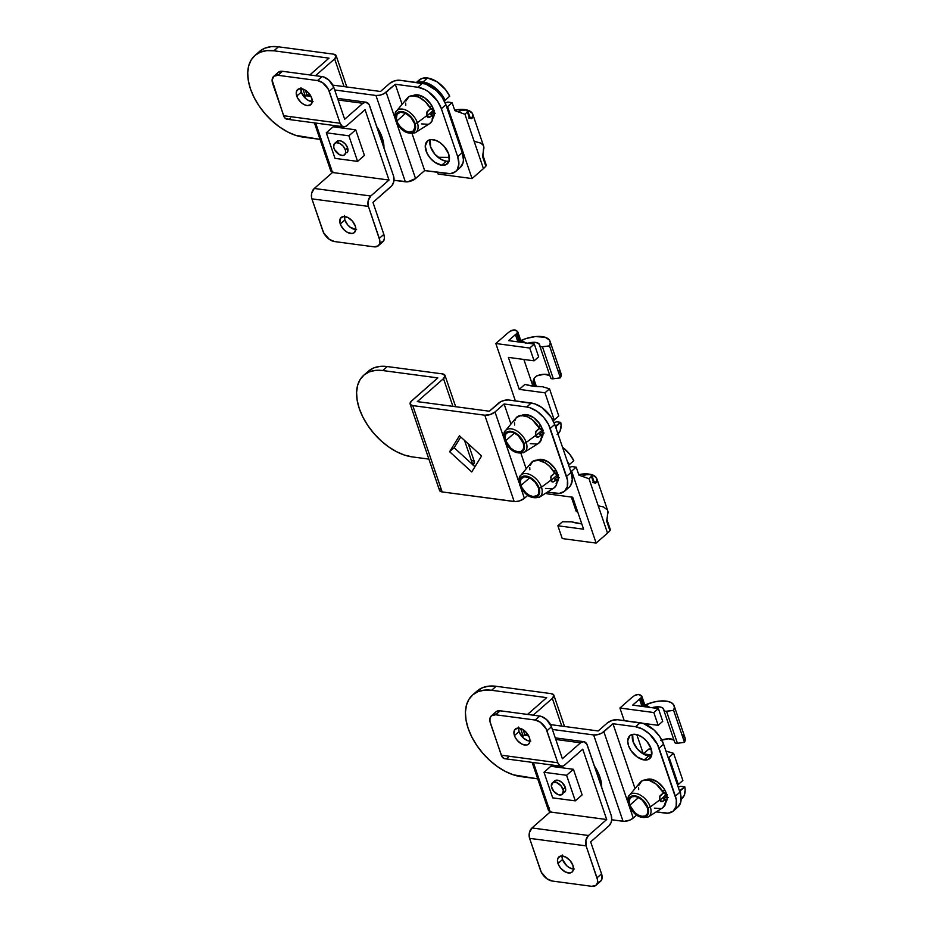 <?xml version="1.0" encoding="UTF-8"?>
<svg xmlns="http://www.w3.org/2000/svg" width="933" height="933" viewBox="0 0 933 933"><rect width="100%" height="100%" fill="white"/><g stroke="black" fill="none" stroke-linecap="round" stroke-linejoin="round"><path stroke-width="1.4" d="M556.103 483.644L558.016 480.53L558.144 476.145L554.983 468.669L548.861 462.371L541.851 459.386A15.15 9.108 48.8 0 1 555.275 469.112A15.15 9.108 48.8 0 1 556.896 482.827M540.86 438.883L543.076 433.693L542.271 428.912L539.74 423.909L533.629 417.611L526.609 414.614A15.15 9.108 48.8 0 1 540.032 424.352A15.15 9.108 48.8 0 1 541.653 438.055M568.978 487.364L570.728 485.323L572.291 479.585L571.078 472.413L566.529 476.401L550.202 428.445L554.75 424.457L571.078 472.413L554.75 424.457L550.96 416.934L541.793 407.499L534.702 403.814L508.672 399.989L531.274 403.009L526.713 406.998L530.154 407.814L537.233 411.488L543.717 417.401L548.604 424.655L567.474 480.11L567.299 486.688L564.418 491.353L559.287 493.405L547.344 492.158L556.103 493.335A22.73 13.657 48.8 0 0 564.558 491.236L569.118 487.248A22.73 13.657 -131.2 0 0 571.078 472.413L566.529 476.401A22.73 13.657 48.8 0 1 564.558 491.236M526.189 468.844L520.941 453.403L526.189 468.844M510.957 424.072L504.112 403.989L526.713 406.998L504.112 403.989L510.957 424.072M537.046 460.179A15.15 9.108 48.8 0 1 541.851 459.386L536.312 460.704M521.804 415.418A15.15 9.108 48.8 0 1 526.609 414.614L521.069 415.931M410.135 404.047A7.581 3.429 161.2 0 1 411.663 400.852L437.845 377.9L382.752 370.541L387.3 366.552L442.394 373.9L387.3 366.552A51.14 30.731 -131.2 0 0 368.278 371.264L363.73 375.264A51.14 30.731 48.8 0 0 359.298 408.619A51.14 30.731 48.8 0 0 412.141 456.878L428.888 459.106L412.141 456.878L404.421 455.059L396.42 451.642L388.478 446.779L380.862 440.633L373.9 433.46L367.835 425.53L362.902 417.144L359.298 408.619L357.164 400.304L356.581 392.49L357.572 385.504L360.08 379.591L364.033 374.996L369.27 371.882L375.591 370.378L382.752 370.541L437.845 377.9L410.882 401.645L410.38 404.502L412.759 405.598A7.581 3.429 161.2 0 1 410.135 404.047L439.525 490.373A7.581 3.429 -18.8 0 0 442.149 491.924L412.759 405.598L484.798 415.208A7.581 3.429 161.2 0 0 495.003 411.966L504.112 403.989L495.003 411.966L503.878 438.044L495.003 411.966L490.128 414.579L484.798 415.208L514.188 501.534A7.581 3.429 -18.8 0 0 524.393 498.304L527.705 495.4L524.393 498.304L520.626 487.248L524.393 498.304L519.518 500.904L515.378 501.604L442.149 491.924L412.759 405.598L484.798 415.208L514.188 501.534L442.149 491.924L439.77 490.84L440.271 487.971M519.121 482.804L505.394 442.475L519.121 482.804M471.748 471.935L481.58 455.98L459.433 435.769L449.613 451.724L471.748 471.935L449.613 451.724L459.433 435.769L481.58 455.98L471.748 471.935M363.73 375.264A51.14 30.731 48.8 0 1 382.752 370.541L387.3 366.552L380.139 366.389L373.83 367.894L368.593 371.007M417.308 401.61L443.49 378.646L452.925 406.356L443.49 378.646L417.308 401.61L489.359 411.22L417.308 401.61M464.517 440.399L472.809 464.751L464.517 440.399M474.967 466.722L454.161 447.723L460.774 436.994L454.161 447.723L449.613 451.724L454.161 447.723L474.967 466.722M498.467 403.231L489.359 411.22L500.636 401.761L504.765 400.245L508.672 399.989A7.581 3.429 161.2 0 0 498.467 403.231M471.783 460.237L474.162 461.322M474.442 461.94L472.879 464.984M445.018 375.451A7.581 3.429 161.2 0 0 442.394 373.9L445.053 375.602L443.49 378.646A7.581 3.429 161.2 0 0 445.018 375.451L455.666 406.718M550.202 428.445L554.75 424.457A22.73 13.657 -131.2 0 0 531.274 403.009L526.713 406.998A22.73 13.657 48.8 0 1 550.202 428.445M472.973 464.902A7.581 3.429 -18.8 0 0 474.407 461.788L468.308 443.863M433.005 139.635A15.15 9.108 48.8 0 1 446.86 150.073A15.15 9.108 48.8 0 1 447.35 163.823A15.15 9.108 48.8 0 1 441.706 165.223L446.266 161.222A15.15 9.108 -131.2 0 0 449.053 161.176L446.266 161.222L441.612 159.671L434.93 154.295L430.603 146.924L430.206 139.693A15.15 9.108 -131.2 0 0 433.81 152.895A15.15 9.108 -131.2 0 0 446.266 161.222L441.706 165.223L445.706 164.826L449.17 160.791L448.656 153.933L444.33 146.574L440.014 142.632L435.291 140.183L430.883 139.588L427.454 140.953L425.25 146.143L427.116 153.444L430.381 158.283L434.696 162.225L441.706 165.223A15.15 9.108 48.8 0 1 427.85 154.785A15.15 9.108 48.8 0 1 427.361 141.035A15.15 9.108 48.8 0 1 433.005 139.635M432.014 119.132L434.23 113.954L433.413 109.173L430.894 104.169L424.772 97.872L417.762 94.874A15.15 9.108 48.8 0 1 431.186 104.613A15.15 9.108 48.8 0 1 432.807 118.316M460.132 167.625L463.001 162.948L463.444 159.846L462.232 152.674L457.683 156.662L441.356 108.706L445.904 104.718L462.232 152.674L445.904 104.718L442.114 97.195L436.317 90.489L425.856 84.075L399.814 80.25L422.416 83.27L417.867 87.259L424.853 89.58L428.387 91.749L437.565 101.196L441.356 108.706L457.683 156.662L458.884 163.835L457.333 169.573L455.572 171.614L450.441 173.666L424.655 170.576L412.083 133.664L424.655 170.576L415.547 178.565L396.548 122.736L415.547 178.565L407.849 181.783L393.994 180.291L405.342 181.795A7.581 3.429 -18.8 0 0 415.547 178.565L424.655 170.576L447.257 173.585A22.73 13.657 48.8 0 0 455.712 171.497L460.261 167.508A22.73 13.657 -131.2 0 0 462.232 152.674L457.683 156.662A22.73 13.657 48.8 0 1 455.712 171.497M402.1 104.333L395.265 84.25L417.867 87.259L395.265 84.25L402.1 104.333M412.957 95.679A15.15 9.108 48.8 0 1 417.762 94.874L412.223 96.192M395.032 118.304L386.157 92.227L395.265 84.25L383.988 93.697L379.859 95.213L375.952 95.469L405.342 181.795L375.952 95.469L334.69 89.965L375.952 95.469A7.581 3.429 161.2 0 0 386.157 92.227L395.032 118.304M307.097 95.224L305.394 90.221L307.097 95.224M328.999 58.149L309.838 74.943L328.999 58.149L273.905 50.802L328.999 58.149M254.884 55.514A51.14 30.731 48.8 0 1 273.905 50.802L278.454 46.813L333.548 54.161L278.454 46.813A51.14 30.731 -131.2 0 0 259.432 51.525L254.884 55.514A51.14 30.731 48.8 0 0 250.452 88.88A51.14 30.731 48.8 0 0 303.295 137.139L320.031 139.367L295.563 135.308L287.574 131.903L279.62 127.04L272.016 120.893L265.042 113.721L258.977 105.791L254.056 97.405L250.452 88.88L248.318 80.565L247.735 72.751L248.714 65.765L251.234 59.852L255.187 55.257L260.424 52.143L266.745 50.639L273.905 50.802L278.454 46.813L271.293 46.65L264.972 48.154L259.736 51.257M315.494 75.701L334.644 58.907L344.079 86.617L334.644 58.907L315.494 75.701M380.512 91.481L332.836 85.113L380.512 91.481L389.609 83.492L380.512 91.481M333.303 172.185L330.923 171.101L331.425 168.232M333.548 54.161L336.207 55.863L334.644 58.907A7.581 3.429 161.2 0 0 336.172 55.712A7.581 3.429 161.2 0 0 333.548 54.161M389.609 83.492L394.484 80.891L399.814 80.25A7.581 3.429 161.2 0 0 389.609 83.492M441.356 108.706L445.904 104.718A22.73 13.657 -131.2 0 0 422.416 83.27L417.867 87.259A22.73 13.657 48.8 0 1 441.356 108.706M314.421 122.876L330.679 170.634A7.581 3.429 -18.8 0 0 332.323 171.975M664.949 803.383L667.165 798.193L666.36 793.423L663.83 788.408L657.707 782.111L650.698 779.125A15.15 9.108 48.8 0 1 664.121 788.851A15.15 9.108 48.8 0 1 665.742 802.567M635.466 734.353A15.15 9.108 48.8 0 1 649.321 744.791A15.15 9.108 48.8 0 1 649.8 758.541A15.15 9.108 48.8 0 1 644.167 759.94L648.727 755.94A15.15 9.108 -131.2 0 0 651.514 755.893L648.727 755.94L644.062 754.389L637.391 749.012L633.064 741.642L632.667 734.411A15.15 9.108 -131.2 0 0 636.271 747.613A15.15 9.108 -131.2 0 0 648.727 755.94L644.167 759.94L648.167 759.544L651.631 755.508L651.117 748.651L646.791 741.292L642.475 737.35L637.752 734.901L633.344 734.306L629.915 735.67L627.711 740.86L628.515 745.642L631.035 750.645L637.157 756.943L644.167 759.94A15.15 9.108 48.8 0 1 630.311 749.502A15.15 9.108 48.8 0 1 629.822 735.752A15.15 9.108 48.8 0 1 635.466 734.353M677.825 807.103L680.705 802.438L680.88 795.849L679.924 792.152L675.375 796.152L659.048 748.184L663.596 744.196L679.924 792.152L663.596 744.196L659.806 736.685L654.021 729.968L643.548 723.553L617.518 719.728L640.12 722.748L635.56 726.737L642.545 729.07L649.461 733.956L657.45 744.406L676.32 799.849L676.145 806.427L673.276 811.092L668.133 813.144L656.191 811.897L664.949 813.075A22.73 13.657 48.8 0 0 673.404 810.975L677.964 806.987A22.73 13.657 -131.2 0 0 679.924 792.152L675.375 796.152A22.73 13.657 48.8 0 1 673.404 810.975M635.035 788.583L612.958 723.728L635.56 726.737L612.958 723.728L635.035 788.583M645.893 779.918A15.15 9.108 48.8 0 1 650.698 779.125L645.158 780.443M636.551 815.15L633.239 818.043L629.483 806.987L633.239 818.043L629.763 820.13L624.235 821.355L611.698 819.769L611.255 815.524A7.581 4.992 -82.4 0 1 608.876 825.915L611.045 822.614L611.698 819.757L623.046 821.285A7.581 3.429 -18.8 0 0 633.239 818.043L636.551 815.15M627.967 802.543L603.861 731.717L612.958 723.728L601.68 733.186L597.563 734.691L593.656 734.947L623.046 821.285L593.656 734.947L552.383 729.443L593.656 734.947A7.581 3.429 161.2 0 0 603.861 731.717L627.967 802.543M524.801 734.703L523.086 729.699L524.801 734.703M546.691 697.639L527.542 714.433L546.691 697.639L491.598 690.292L546.691 697.639M472.576 695.003A51.14 30.731 48.8 0 1 491.598 690.292L496.146 686.291L551.24 693.639L496.146 686.291A51.14 30.731 -131.2 0 0 477.125 691.003L472.576 695.003A51.14 30.731 48.8 0 0 468.156 728.37A51.14 30.731 48.8 0 0 520.987 776.618L537.735 778.845L513.267 774.798L505.278 771.381L497.324 766.518L489.708 760.372L482.746 753.199L476.681 745.269L471.748 736.883L468.156 728.37L466.022 720.043L465.427 712.229L466.418 705.243L468.937 699.33L472.879 694.735L478.116 691.621L484.437 690.128L491.598 690.292L496.146 686.291L488.997 686.128L482.676 687.633L477.439 690.747M533.186 715.179L552.348 698.385L561.771 726.096L552.348 698.385L533.186 715.179M598.205 730.959L550.528 724.603L598.205 730.959L607.313 722.97L598.205 730.959M550.995 811.675L548.336 809.972L549.117 807.721M553.864 695.19A7.581 3.429 161.2 0 0 551.24 693.639L553.91 695.342L552.348 698.385A7.581 3.429 161.2 0 0 553.864 695.19L564.512 726.457M607.313 722.97L612.188 720.369L617.518 719.728A7.581 3.429 161.2 0 0 607.313 722.97M659.048 748.184L663.596 744.196A22.73 13.657 -131.2 0 0 640.12 722.748L635.56 726.737A22.73 13.657 48.8 0 1 659.048 748.184M532.113 762.366L548.371 810.124A7.581 3.429 -18.8 0 0 550.015 811.453M340.288 224.013A10.041 6.03 48.8 0 1 341.163 217.459A10.041 6.03 48.8 0 1 348.709 217.972A10.041 6.03 48.8 0 1 355.263 226.008L352.406 221.133L347.974 217.564L343.484 216.503L340.44 218.31L339.869 222.381L341 225.681L344.522 230.299L347.577 232.457L352.068 233.518L354.342 232.609L355.8 229.18L355.263 226.008A10.041 6.03 48.8 0 1 354.4 232.562A10.041 6.03 48.8 0 1 346.843 232.049A10.041 6.03 48.8 0 1 340.288 224.013L344.848 220.013L340.288 224.013M344.335 216.479A10.041 6.03 -131.2 0 0 344.848 220.013L344.499 215.476M296.752 96.111A10.041 6.03 48.8 0 1 297.615 89.568A10.041 6.03 48.8 0 1 305.173 90.081A10.041 6.03 48.8 0 1 311.727 98.117L308.858 93.242L304.438 89.673L299.948 88.612L296.904 90.419L296.216 92.95L297.464 97.79L300.986 102.397L304.041 104.554L307.12 105.592L310.794 104.718L312.263 101.277L311.727 98.117A10.041 6.03 48.8 0 1 310.852 104.659A10.041 6.03 48.8 0 1 303.307 104.146A10.041 6.03 48.8 0 1 296.752 96.111L301.301 92.122L296.752 96.111M300.788 88.588A10.041 6.03 -131.2 0 0 301.301 92.122L300.962 87.585M334.679 143.39A7.581 4.548 48.8 0 1 340.37 143.775A7.581 4.548 48.8 0 1 345.315 149.84A7.581 4.548 48.8 0 1 344.662 154.785A7.581 4.548 48.8 0 1 338.971 154.388A7.581 4.548 48.8 0 1 334.014 148.335A7.581 4.548 48.8 0 1 334.679 143.39L336.953 141.384A7.581 4.548 48.8 0 1 342.656 141.781A7.581 4.548 48.8 0 1 347.601 147.846L347.857 151.263L346.901 152.825M288.425 119.167L285.58 118.608L284.122 116.893L272.716 83.748A11.359 6.834 48.8 0 1 273.707 76.343A11.359 6.834 48.8 0 1 277.929 75.293L282.489 71.293L322.037 76.576A11.359 6.834 -131.2 0 1 333.781 87.294L328.987 80.18L323.751 76.984L322.037 76.576L317.488 80.565A11.359 6.834 48.8 0 1 329.232 91.294L333.781 87.294L344.662 119.272L362.879 103.306A7.581 4.992 -82.4 0 1 366.063 102.187A7.581 4.992 -82.4 0 1 369.608 105.697L393.551 176.045L369.095 104.531L365.771 102.163L362.879 103.306L338.108 99.994L362.879 103.306L344.662 119.272L333.781 87.294L329.232 91.294L340.113 123.261L342.084 126.142L344.93 126.713L346.843 125.663L365.06 109.697L389.003 180.034L332.498 172.5L315.657 123.051L332.498 172.5L389.003 180.034L370.786 196.012L314.281 188.466L332.498 172.5L314.281 188.466A7.581 4.992 97.6 0 0 311.902 198.857L368.407 206.391A7.581 4.992 -82.4 0 1 370.786 196.012L314.281 188.466L311.704 193.166L311.564 197.539L311.902 198.857L368.407 206.391L379.766 240.224L379.684 243.513L378.25 245.846L374.086 246.837L334.527 241.554L329.267 239.314L323.588 232.725L311.902 198.857L322.795 230.836A11.359 6.834 48.8 0 0 334.527 241.554L374.086 246.837A11.359 6.834 48.8 0 0 378.308 245.787A11.359 6.834 48.8 0 0 379.299 238.37L383.848 234.381L372.967 202.403L392.023 185.527L393.761 181.737L393.551 176.045A7.581 4.992 -82.4 0 1 391.184 186.437L372.967 202.403L383.848 234.381L379.299 238.37L368.407 206.391L368.208 200.7L370.786 196.012L389.003 180.034L365.06 109.697L346.843 125.663A7.581 4.992 -82.4 0 1 343.659 126.783A7.581 4.992 -82.4 0 1 340.113 123.261L283.609 115.727L272.121 80.168L273.777 76.284L277.929 75.293L282.489 71.293L322.037 76.576L317.488 80.565L277.929 75.293L317.488 80.565L322.748 82.815L328.428 89.393L340.113 123.261L283.609 115.727A7.581 4.992 97.6 0 0 287.154 119.249L343.659 126.783M364.43 155.391L355.718 129.815L333.116 126.806L355.718 129.815L348.895 135.81L326.293 132.789L334.994 158.365L357.596 161.386L348.895 135.81L326.293 132.789L333.116 126.806L326.293 132.789L334.994 158.365L357.596 161.386L364.43 155.391L357.596 161.386L348.895 135.81L355.718 129.815L364.43 155.391M380.232 242.872L383.673 240.831L384.454 237.962L383.848 234.381A11.359 6.834 -131.2 0 1 382.868 241.787L378.308 245.787M356.616 229.518L350.575 227.512L347.706 224.9L344.848 220.013A10.041 6.03 -131.2 0 0 355.776 229.541M309.266 94.618L306.374 95.761L310.992 96.379L306.374 95.761L304.52 97.394L306.374 95.761A7.581 4.992 97.6 0 1 309.546 94.653L309.989 94.711M273.707 76.343L278.256 72.342A11.359 6.834 -131.2 0 1 282.489 71.293L278.326 72.284M277.451 73.31L276.891 74.617M313.08 101.627L308.59 100.566L305.534 98.408L301.301 92.122A10.041 6.03 -131.2 0 0 312.24 101.65M289.405 118.783L290.338 118.129M337 141.35L339.764 140.696L342.096 141.466L345.432 144.16L347.601 147.846A7.581 4.548 48.8 0 1 346.936 152.779M557.992 863.491A10.041 6.03 48.8 0 1 558.855 856.949A10.041 6.03 48.8 0 1 566.413 857.462A10.041 6.03 48.8 0 1 572.967 865.486L570.098 860.611L565.678 857.042L561.188 855.981L558.144 857.789L557.456 860.331L558.692 865.159L560.85 868.366L565.281 871.935L569.76 872.996L572.034 872.087L573.305 870.034L572.967 865.486A10.041 6.03 48.8 0 1 572.092 872.04A10.041 6.03 48.8 0 1 564.547 871.527A10.041 6.03 48.8 0 1 557.992 863.491L562.541 859.503L557.992 863.491M562.028 855.969A10.041 6.03 -131.2 0 0 562.541 859.503L562.202 854.966M514.445 735.601A10.041 6.03 48.8 0 1 515.319 729.046A10.041 6.03 48.8 0 1 522.865 729.559A10.041 6.03 48.8 0 1 529.419 737.595L526.562 732.72L522.142 729.151L517.652 728.09L514.608 729.898L514.025 733.968L515.156 737.268L517.314 740.475L521.734 744.044L526.224 745.105L528.498 744.196L529.769 742.132L529.419 737.595A10.041 6.03 48.8 0 1 528.556 744.137A10.041 6.03 48.8 0 1 520.999 743.624A10.041 6.03 48.8 0 1 514.445 735.601L519.005 731.6L514.445 735.601M518.491 728.067A10.041 6.03 -131.2 0 0 519.005 731.6L518.666 727.064M554.692 780.828L558.61 780.443L562.098 782.577L565.293 787.324L563.019 789.318A7.581 4.548 48.8 0 1 562.366 794.263A7.581 4.548 48.8 0 1 556.663 793.878A7.581 4.548 48.8 0 1 551.718 787.814A7.581 4.548 48.8 0 1 552.371 782.869L554.657 780.874A7.581 4.548 48.8 0 1 560.348 781.259A7.581 4.548 48.8 0 1 565.293 787.324L565.701 789.715L564.593 792.304M506.129 758.646L504.182 758.564L501.814 756.383L490.42 723.238A11.359 6.834 48.8 0 1 491.399 715.821A11.359 6.834 48.8 0 1 495.633 714.771L500.181 710.783L539.74 716.054A11.359 6.834 -131.2 0 1 551.473 726.784L546.691 719.67L541.455 716.462L539.74 716.054L535.18 720.043A11.359 6.834 48.8 0 1 546.925 730.772L551.473 726.784L562.366 758.751L580.571 742.785A7.581 4.992 -82.4 0 1 583.755 741.665A7.581 4.992 -82.4 0 1 587.312 745.187L611.255 815.524L586.799 744.009L583.475 741.642L580.571 742.785L555.8 739.472L580.571 742.785L562.366 758.751L551.473 726.784L546.925 730.772L557.806 762.751L559.788 765.62L562.634 766.191L564.535 765.153L582.752 749.176L606.695 819.524L550.19 811.978L533.361 762.529L550.19 811.978L606.695 819.524L588.49 835.49L531.985 827.956L550.19 811.978L531.985 827.956A7.581 4.992 97.6 0 0 529.606 838.335L586.111 845.881A7.581 4.992 -82.4 0 1 588.49 835.49L531.985 827.956L529.396 832.644L529.268 837.018L529.606 838.335L586.111 845.881L597.47 879.702L597.377 882.991L595.942 885.324L591.779 886.315L552.231 881.032L546.971 878.793L541.292 872.203L529.606 838.335L540.487 870.314A11.359 6.834 48.8 0 0 552.231 881.032L591.779 886.315A11.359 6.834 48.8 0 0 596.012 885.265A11.359 6.834 48.8 0 0 596.992 877.848L601.552 873.859L590.659 841.881L608.876 825.915L590.659 841.881L601.552 873.859L596.992 877.848L586.111 845.881L585.901 840.19L588.49 835.49L606.695 819.524L582.752 749.176L564.535 765.153A7.581 4.992 -82.4 0 1 561.363 766.261A7.581 4.992 -82.4 0 1 557.806 762.751L501.301 755.205L489.942 721.384L490.035 718.095L491.469 715.763L495.633 714.771L500.181 710.783L539.74 716.054L535.18 720.043L495.633 714.771L535.18 720.043L540.44 722.294L546.12 728.883L557.806 762.751L501.301 755.205A7.581 4.992 97.6 0 0 504.858 758.727L561.363 766.261M582.134 794.881L573.422 769.293L550.82 766.285L573.422 769.293L566.588 775.288L543.986 772.267L552.698 797.855L575.299 800.864L566.588 775.288L543.986 772.267L550.82 766.285L543.986 772.267L552.698 797.855L575.299 800.864L582.134 794.881L575.299 800.864L566.588 775.288L573.422 769.293L582.134 794.881M597.925 882.361L600.49 881.335L601.937 879.003L601.552 873.859A11.359 6.834 -131.2 0 1 600.56 881.277L596.012 885.265M574.32 869.008L569.83 867.947L566.774 865.789L562.541 859.503A10.041 6.03 -131.2 0 0 573.48 869.02M526.97 734.108L524.066 735.251L528.684 735.857L524.066 735.251L522.212 736.872L524.066 735.251A7.581 4.992 97.6 0 1 527.25 734.131L527.693 734.189M491.399 715.821L495.959 711.832A11.359 6.834 -131.2 0 1 500.181 710.783L496.018 711.774M495.143 712.789L494.583 714.107M530.784 741.105L527.856 740.72L523.238 737.886L519.005 731.6A10.041 6.03 -131.2 0 0 529.932 741.129M507.109 758.261L508.03 757.608M552.418 782.834L556.336 782.437L560.85 785.644L563.334 790.554L562.319 794.298L558.4 794.694L553.875 791.487L551.403 786.577L552.418 782.834A7.581 4.548 48.8 0 1 558.074 783.254A7.581 4.548 48.8 0 1 563.019 789.318L565.293 787.324A7.581 4.548 48.8 0 1 564.64 792.269M376.489 126.235L382.168 137.501L380.839 138.679L382.168 137.501A34.089 20.491 -131.2 0 0 376.71 126.573M383.988 147.95A34.089 20.491 -131.2 0 0 382.168 137.501L383.988 148.254M345.315 149.84L347.601 147.846L345.315 149.84L345.723 152.231L344.615 154.82L342.912 155.508L339.519 154.703L334.55 149.595L333.699 147.099L334.131 144.032L336.428 142.667L339.822 143.46L343.157 146.154L345.315 149.84M594.181 765.713L599.872 776.979L598.531 778.157L599.872 776.979A34.089 20.491 -131.2 0 0 594.414 766.051M601.692 787.429A34.089 20.491 -131.2 0 0 599.872 776.979L601.68 787.744M414.672 132.999A14.415 8.665 -131.2 0 0 417.354 122.701A1.889 0.863 161.2 0 1 414.963 123.389A12.537 7.534 48.8 0 1 409.214 132.719A12.537 7.534 48.8 0 1 396.268 120.893A1.889 0.863 161.2 0 1 395.604 120.509A1.889 0.863 161.2 0 1 395.86 119.832A14.415 8.665 48.8 0 1 396.537 111.015A14.415 8.665 48.8 0 1 407.406 110.852A14.415 8.665 48.8 0 1 417.354 122.701A14.415 8.665 48.8 0 1 415.453 132.591C407.196 134.912 400.584 130.877 395.604 120.509A1.889 0.863 -18.8 0 0 396.268 120.893L399.837 126.981L405.365 131.436L410.963 132.754L414.765 130.503L415.628 127.343L414.077 121.302L411.383 117.301L405.867 112.846L400.257 111.517L397.423 112.648L395.592 116.94L396.268 120.893A12.537 7.534 48.8 0 1 402.006 111.563A12.537 7.534 48.8 0 1 414.963 123.389A1.889 0.863 -18.8 0 0 417.354 122.701L426.731 115.75L417.354 122.701A14.415 8.665 -131.2 0 0 408.129 111.284A14.415 8.665 -131.2 0 0 397.318 110.246M396.852 120.975A11.744 7.056 48.8 0 1 397.866 113.313A11.744 7.056 48.8 0 1 406.706 113.908A11.744 7.056 48.8 0 1 414.369 123.308L414.998 127.016L413.284 131.028L408.981 132.054L405.377 130.853L400.199 126.678L397.68 122.923L396.362 119.062L397.026 114.304L400.595 112.193L405.843 113.429L411.021 117.605L414.369 123.308A11.744 7.056 48.8 0 1 413.354 130.97A11.744 7.056 48.8 0 1 404.514 130.363A11.744 7.056 48.8 0 1 396.852 120.975L405.598 113.301L396.852 120.975M415.453 132.591L429.74 123.553A17.051 10.24 -131.2 0 0 432.76 115.016L429.075 117.465L427.676 117.185L426.731 115.75L427.057 111.563L430.579 108.613A17.051 10.24 -131.2 0 0 407.359 98.035L396.537 111.015C394.904 111.855 394.589 115.027 395.604 120.509M416.386 82.466L419.08 80.098A22.73 13.657 -131.2 0 1 427.536 77.999L436.936 81.731L445.566 89.65L449.694 96.216L445.146 100.216L443.84 100.041L445.146 100.216L449.694 96.216A22.73 13.657 -131.2 0 0 427.536 77.999L422.987 81.999A22.73 13.657 48.8 0 1 445.146 100.216L441.006 93.638L432.387 85.719L422.987 81.999L417.086 82.559A22.73 13.657 48.8 0 1 422.987 81.999L427.536 77.999L422.113 78.395L418.136 81.078M452.108 102.642L447.56 106.642L446.51 106.502L447.56 106.642L472.051 178.576L447.56 106.642L452.108 102.642L447.84 102.07L452.108 102.642L454.837 110.642L452.108 102.642M429.705 123.576L432.014 121.01L432.889 117.231L432.76 115.016L430.568 114.724L434.055 111.668L430.568 114.724L432.76 115.016L430.113 116.963L427.104 116.555L430.113 116.963L429.075 117.465L427.291 116.823L426.673 112.45L430.579 108.613L425.495 101.837L418.847 97.137L412.316 95.691L408.829 96.752L405.902 101.067M426.836 116.054L433.693 110.047L426.836 116.054M407.488 114.642L406.66 114.106M437.542 172.29L438.148 174.051L472.051 178.576L483.434 168.593L464.926 114.246L454.837 110.642L464.926 114.246L483.434 168.593L472.051 178.576L438.148 174.051L437.542 172.29M435.256 113.243L433.6 113.173M434.486 110.491L429.845 107.575M428.095 124.299L421.436 123.891M418.217 96.624L418.182 94.874M449.449 157.887A60.61 27.442 161.2 0 1 447.723 157.374L449.449 157.887M438.347 157.269L447.723 157.374L438.347 157.269M485.533 164.36L485.825 166.156A22.73 10.298 161.2 0 1 483.434 168.593A22.73 10.298 -18.8 0 0 485.825 166.156L482.559 156.557L483.621 149.572A22.73 10.298 -18.8 0 0 483.644 146.224L472.763 114.246A22.73 10.298 161.2 0 1 472.739 117.593L471.468 118.643L469.497 118.199L467.316 111.797A22.73 10.298 161.2 0 1 464.926 114.246A22.73 10.298 161.2 0 0 467.316 111.797L469.497 118.199A3.79 1.714 -18.8 0 0 469.859 116.998L470.687 118.071L468.716 118.013M470.034 117.383A7.581 3.429 161.2 0 1 472.739 117.593L472.308 113.29L468.308 110.386L461.415 109.383L454.639 110.059A22.73 10.298 161.2 0 1 466.232 109.814M467.025 110.001L467.316 111.797A3.79 1.714 161.2 0 0 467.678 110.607A3.79 1.714 161.2 0 0 465.077 109.849L461.858 110.246L467.025 110.001A22.73 10.298 161.2 0 1 472.763 114.246M485.825 166.156A3.79 1.714 -18.8 0 0 486.186 164.966L482.921 155.368A3.79 1.714 161.2 0 1 482.559 156.557L485.825 166.156M474.85 141.466L480.892 143.134L483.189 145.268M483.749 146.574L482.921 155.368M469.847 116.975A3.79 1.714 -18.8 0 1 469.497 118.199L471.468 118.643L472.739 117.593L469.334 117.453M458.045 111.855L461.858 110.246A3.79 1.714 161.2 0 0 458.103 111.808M429.74 107.143L431.687 105.441L429.74 107.143M405.785 105.312L405.645 103.097M429.075 117.465L428.095 117.418M430.3 108.823A11.744 7.056 -131.2 0 0 433.693 110.036A11.744 7.056 48.8 0 1 431.769 109.499A11.744 7.056 48.8 0 1 430.3 108.823M406.24 113.581L408.188 114.794M447.84 102.07L445.216 102.898M430.125 107.796A17.424 10.473 -131.2 0 0 433.53 110.012M482.909 155.344A3.79 1.714 161.2 0 1 482.559 156.557L482.804 154.563M533.711 379.264A3.79 1.714 161.2 0 1 534.096 379.743A3.79 1.714 161.2 0 1 533.338 381.34A3.79 2.274 48.8 0 1 533.186 380.769L534.376 377.923L536.673 375.894L534.376 377.923M532.941 381.644L534.539 386.332L532.941 381.644A3.79 1.714 161.2 0 0 533.338 381.34L535.052 386.39L533.338 381.34A3.79 1.714 161.2 0 1 532.941 381.644M520.766 340.592A22.73 10.298 161.2 0 1 550.038 341.268A22.73 10.298 161.2 0 1 549.525 345.875L542.435 346.784L553.327 378.763L560.406 377.853L549.525 345.875L550.295 342.738L549.409 340.032L545.175 337.256L535.32 336.58L526.41 338.446L520.579 340.685L524.941 342.411A3.79 3.184 -56.5 0 1 524.206 342.703A3.79 3.184 123.5 0 0 524.941 342.411A7.581 3.429 161.2 0 1 525.442 342.866M521.769 342.376A3.79 3.184 -56.5 0 1 521.757 342.376L521.034 341.373A3.79 1.714 -18.8 0 1 520.882 342.259A3.79 1.714 -18.8 0 0 521.034 341.373A3.79 1.714 -18.8 0 0 520.649 340.895M516.614 333.676L519.471 342.073L516.614 333.676A3.79 1.714 -18.8 0 0 517.01 333.373A3.79 1.714 161.2 0 1 516.614 333.676A11.744 5.318 161.2 0 0 515.413 334.632A11.744 5.318 161.2 0 1 516.614 333.676M519.996 342.143L517.01 333.373L517.383 331.308L514.071 329.932L510.293 331.192A22.73 10.298 -18.8 0 0 507.214 333.536L495.831 343.519L515.366 400.887L495.831 343.519L507.214 333.536A22.73 10.298 161.2 0 1 510.293 331.192A3.79 1.714 161.2 0 1 515.809 330.27L517.383 331.308A3.79 1.714 161.2 0 1 517.768 331.775A3.79 1.714 161.2 0 1 517.01 333.373L519.996 342.143M537.921 437.204L538.971 436.702L535.95 436.294L538.971 436.702L541.606 434.755L541.49 438.988L538.563 443.315A17.051 10.24 -131.2 0 0 541.606 434.755L539.414 434.463L542.901 431.408L539.414 434.463L541.606 434.755L538.971 436.702L536.953 437.169L535.577 435.501L526.212 442.44L535.577 435.501L535.915 431.303L539.426 428.364A17.051 10.24 -131.2 0 0 516.206 417.774L505.383 430.754C503.75 431.606 503.435 434.766 504.461 440.248A1.889 0.863 161.2 0 1 504.706 439.571A14.415 8.665 48.8 0 1 505.383 430.754A14.415 8.665 48.8 0 1 516.252 430.591A14.415 8.665 48.8 0 1 526.212 442.44A1.889 0.863 161.2 0 1 523.81 443.128A12.537 7.534 48.8 0 1 518.06 452.458A12.537 7.534 48.8 0 1 505.115 440.633L508.683 446.72L514.211 451.175L519.821 452.493L523.611 450.242L524.334 445.169L522.923 441.041L518.526 435.279L514.713 432.585L509.103 431.256L506.269 432.387L504.683 434.965L505.115 440.633A1.889 0.863 161.2 0 1 504.461 440.248A1.889 0.863 -18.8 0 0 505.115 440.633A12.537 7.534 48.8 0 1 510.852 431.303A12.537 7.534 48.8 0 1 523.81 443.128A1.889 0.863 -18.8 0 0 526.212 442.44A14.415 8.665 -131.2 0 0 516.975 431.023A14.415 8.665 -131.2 0 0 506.164 429.996M515.086 433.32L517.045 434.545M505.698 440.714L514.445 433.04L505.698 440.714L505.08 437.006L505.884 434.043L507.995 432.271L511.086 431.967L514.689 433.169L518.27 435.699L523.215 443.047A11.744 7.056 48.8 0 1 522.2 450.709A11.744 7.056 48.8 0 1 513.372 450.103A11.744 7.056 48.8 0 1 505.698 440.714A11.744 7.056 48.8 0 1 506.712 433.052A11.744 7.056 48.8 0 1 515.552 433.647A11.744 7.056 48.8 0 1 523.215 443.047L523.845 446.755L523.04 449.718L520.929 451.479L517.838 451.794L514.223 450.592L510.654 448.062L505.698 440.714M542.539 429.786L535.682 435.793L542.539 429.786A11.744 7.056 48.8 0 1 540.615 429.238A11.744 7.056 48.8 0 1 539.146 428.562A11.744 7.056 -131.2 0 0 542.539 429.775M557.981 433.95A22.73 13.657 -131.2 0 0 560.721 422.357L555.357 426.241L556.173 426.346A22.73 13.657 48.8 0 1 556.534 429.67L556.173 426.346L560.721 422.357L556.698 421.821L560.721 422.357L561.083 425.506L560.127 430.929L557.083 434.65M536.953 437.169L535.577 435.501L535.53 432.189L539.426 428.364L532.218 419.71L527.693 416.876L521.162 415.43L516.357 417.599L514.748 420.818M552.686 419.78L554.225 419.978L544.977 392.805L519.261 389.376L508.38 357.397L534.096 360.826L529.734 348.044L495.831 343.519L529.734 348.044L534.096 360.826L538.644 356.838L534.294 344.044L538.644 356.838L534.096 360.826L508.38 357.397L519.261 389.376L524.964 384.373L533.011 386.145L542.435 386.717A60.61 27.442 161.2 0 1 524.964 384.373L519.261 389.376L544.977 392.805L554.225 419.978L558.785 415.99L549.525 388.816L558.785 415.99L554.225 419.978L552.686 419.78M527.063 416.363L527.04 414.614M538.586 426.882L540.545 425.18L538.586 426.882M514.631 425.051L514.503 422.836M544.114 432.982L542.446 432.912M543.333 430.23L538.691 427.314M534.294 344.044L529.734 348.044L534.294 344.044L508.578 340.615L515.413 334.632L508.578 340.615L534.294 344.044M533.676 379.299L533.186 380.769A3.79 2.274 -131.2 0 0 533.338 381.34A3.79 1.714 161.2 0 0 534.096 379.743L534.108 378.39M549.969 375.847A11.744 5.318 -18.8 0 0 536.673 375.894L544.231 374.273L549.595 375.509M539.81 346.026L550.692 378.005A3.79 1.714 -18.8 0 1 550.657 377.702L551.38 378.623L553.327 378.763L542.435 346.784A3.79 1.714 161.2 0 1 539.81 346.026A3.79 1.714 161.2 0 1 539.764 345.735L538.703 343.542L535.53 342.388L527.926 343.204A11.744 5.318 161.2 0 1 539.636 344.802A11.744 5.318 161.2 0 1 539.764 345.735L541.35 346.831L549.525 345.875L560.406 377.853A22.73 10.298 -18.8 0 0 560.92 373.235L550.038 341.268M532.941 386.145L523.868 359.462L532.941 386.145M517.873 341.863L515.413 334.632L517.873 341.863M542.435 386.717L549.525 388.816L544.977 392.805L549.525 388.816L542.435 386.717M520.801 340.697A7.581 3.429 161.2 0 1 523.366 341.373A3.79 3.184 -56.5 0 1 521.197 341.735A3.79 3.184 123.5 0 0 523.366 341.373L525.594 343.076M550.692 378.005A3.79 1.714 -18.8 0 0 553.327 378.763L560.406 377.853L560.943 373.293L557.829 369.969M536.3 386.565L535.892 385.667M536.942 444.038L530.282 443.63M523.518 452.738A14.415 8.665 -131.2 0 0 526.212 442.44A14.415 8.665 48.8 0 1 524.299 452.33L538.586 443.303M516.334 434.381L515.506 433.857M556.698 421.821L554.062 422.637M538.971 427.536A17.424 10.473 -131.2 0 0 542.376 429.751M536.312 386.495A3.79 1.714 -18.8 0 0 536.277 386.134L534.096 379.743M538.761 497.511A14.415 8.665 -131.2 0 0 541.443 487.201A1.889 0.863 161.2 0 1 539.041 487.889A12.537 7.534 48.8 0 1 533.303 497.219A12.537 7.534 48.8 0 1 520.346 485.393A1.889 0.863 161.2 0 1 519.693 485.008A1.889 0.863 161.2 0 1 519.949 484.332A14.415 8.665 48.8 0 1 520.626 475.515A14.415 8.665 48.8 0 1 531.495 475.352A14.415 8.665 48.8 0 1 541.443 487.201A14.415 8.665 48.8 0 1 539.542 497.091C531.285 499.412 524.661 495.388 519.693 485.008A1.889 0.863 -18.8 0 0 520.346 485.393L523.926 491.481L529.443 495.936L535.052 497.266L538.854 495.003L539.717 491.843L538.166 485.801L535.472 481.801L529.944 477.346L526.095 476.063L521.512 477.16L519.681 481.44L520.346 485.393A12.537 7.534 48.8 0 1 526.095 476.063A12.537 7.534 48.8 0 1 539.041 487.889A1.889 0.863 -18.8 0 0 541.443 487.201L550.808 480.262L541.443 487.201A14.415 8.665 -131.2 0 0 532.218 475.783A14.415 8.665 -131.2 0 0 521.407 474.757M520.941 485.475A11.744 7.056 48.8 0 1 521.955 477.813A11.744 7.056 48.8 0 1 530.795 478.419A11.744 7.056 48.8 0 1 538.458 487.807L538.854 493.125L537.373 495.54L533.07 496.554L529.466 495.353L525.885 492.822L521.769 487.434L520.311 481.766L521.115 478.804L524.684 476.693L529.932 477.929L535.11 482.104L538.458 487.807A11.744 7.056 48.8 0 1 537.443 495.47A11.744 7.056 48.8 0 1 528.603 494.875A11.744 7.056 48.8 0 1 520.941 485.475L529.687 477.813L520.941 485.475M539.542 497.091L553.829 488.064A17.051 10.24 -131.2 0 0 556.838 479.515L553.164 481.976L551.765 481.696L550.808 480.262L551.146 476.063L554.668 473.124A17.051 10.24 -131.2 0 0 531.448 462.535L520.626 475.515C518.981 476.366 518.678 479.527 519.693 485.008M569.235 464.716L573.783 460.727A22.73 13.657 -131.2 0 0 562.517 447.257L569.643 454.149L573.783 460.727L569.235 464.716L567.252 461.17A22.73 13.657 48.8 0 1 569.235 464.716L568.419 464.611L569.235 464.716M576.197 467.153L571.649 471.142L570.599 471.002L571.649 471.142L596.14 543.088L571.649 471.142L576.197 467.153L571.929 466.582L576.197 467.153L578.915 475.142L576.197 467.153M553.794 488.076L556.103 485.522L556.978 481.731L556.838 479.515L554.657 479.224L558.144 476.168L554.657 479.224L556.838 479.515L554.202 481.463L551.193 481.066L554.202 481.463L553.164 481.976L551.38 481.335L550.762 476.95L554.668 473.124L549.572 466.348L545.222 462.896L538.458 460.272L532.918 461.252L529.991 465.579M550.925 480.553L557.782 474.547L550.925 480.553M531.577 479.142L530.749 478.617M546.598 492.636L546.995 493.802L572.699 497.231L583.591 529.198L557.876 525.769L562.237 538.563L596.14 543.088L607.523 533.105L589.015 478.746L578.915 475.142L589.015 478.746L607.523 533.105L596.14 543.088L562.237 538.563L557.876 525.769L562.436 521.78L571.812 521.874L581.772 523.868A60.61 27.442 161.2 0 1 571.812 521.874L562.436 521.78L557.876 525.769L583.591 529.198L572.699 497.231L546.995 493.802L546.598 492.636M559.345 477.743L557.689 477.673M558.575 474.99L553.934 472.075M552.184 488.81L545.513 488.391M542.306 461.124L542.271 459.374M576.139 511.191L577.854 512.357L576.139 511.191L571.323 497.044L576.139 511.191M609.611 528.859L609.914 530.655A22.73 10.298 161.2 0 1 607.523 533.105A22.73 10.298 -18.8 0 0 609.914 530.655L606.648 521.069L607.71 514.071A22.73 10.298 -18.8 0 0 607.733 510.724L596.84 478.746A22.73 10.298 161.2 0 1 596.828 482.104L595.557 483.142L593.586 482.699L591.405 476.308A22.73 10.298 161.2 0 1 589.015 478.746A22.73 10.298 161.2 0 0 591.405 476.308L593.586 482.699A3.79 1.714 -18.8 0 0 593.948 481.51L594.776 482.571L592.805 482.524M594.111 481.894A7.581 3.429 161.2 0 1 596.828 482.104L596.397 477.789L592.397 474.897L585.504 473.882L578.728 474.57A22.73 10.298 161.2 0 1 590.321 474.326M591.114 474.5L591.405 476.308A3.79 1.714 161.2 0 0 591.767 475.119A3.79 1.714 161.2 0 0 589.166 474.349L585.947 474.757L591.114 474.5A22.73 10.298 161.2 0 1 596.84 478.746M609.914 530.655A3.79 1.714 -18.8 0 0 610.275 529.466L607.01 519.879A3.79 1.714 161.2 0 1 606.648 521.069L609.914 530.655M598.939 505.966L603.278 506.864L607.278 509.768M607.838 511.074L607.01 519.879M593.936 481.486A3.79 1.714 -18.8 0 1 593.586 482.699L595.557 483.142L596.828 482.104L593.423 481.953M582.134 476.355L585.947 474.757A3.79 1.714 161.2 0 0 582.192 476.308M553.829 471.655L555.776 469.94L553.829 471.655M529.874 469.812L529.734 467.596M553.164 481.976L552.184 481.929M554.389 473.334A11.744 7.056 -131.2 0 0 557.771 474.547A11.744 7.056 48.8 0 1 555.858 473.999A11.744 7.056 48.8 0 1 554.389 473.334M530.317 478.081L532.276 479.305M571.929 466.582L569.363 467.375M554.214 472.296A17.424 10.473 -131.2 0 0 557.619 474.512M606.998 519.856A3.79 1.714 161.2 0 1 606.648 521.069L606.893 519.063M644.855 705.103A22.73 10.298 161.2 0 1 674.127 705.768A22.73 10.298 161.2 0 1 673.614 710.375L666.524 711.296L677.416 743.263L684.495 742.353L673.614 710.375L674.384 707.237L673.498 704.543L671.037 702.491L667.165 701.254L659.409 701.091L653.508 702.117L644.668 705.185L649.03 706.911A3.79 3.184 -56.5 0 1 648.295 707.202A3.79 3.184 123.5 0 0 649.03 706.911A7.581 3.429 161.2 0 1 649.531 707.377M645.858 706.887A3.79 3.184 -56.5 0 1 645.846 706.876L645.123 705.873A3.79 1.714 -18.8 0 1 644.971 706.759A3.79 1.714 -18.8 0 0 645.123 705.884A3.79 1.714 -18.8 0 0 644.738 705.406M640.703 698.187L643.56 706.573L640.703 698.187A3.79 1.714 -18.8 0 0 641.088 697.884A3.79 1.714 161.2 0 1 640.703 698.187A11.744 5.318 161.2 0 0 639.502 699.132A11.744 5.318 161.2 0 1 640.703 698.187M644.073 706.643L641.088 697.884L641.472 695.808L638.16 694.432L634.382 695.691A22.73 10.298 -18.8 0 0 631.303 698.036L619.92 708.019L624.212 720.626L619.92 708.019L631.303 698.036A22.73 10.298 161.2 0 1 634.382 695.691A3.79 1.714 161.2 0 1 639.898 694.77L641.472 695.808A3.79 1.714 161.2 0 1 641.857 696.286A3.79 1.714 161.2 0 1 641.088 697.884L644.073 706.643M662.01 801.715L663.048 801.202L660.039 800.806L663.048 801.202L665.695 799.254L665.579 803.5L662.64 807.815A17.051 10.24 -131.2 0 0 665.695 799.254L663.503 798.963L666.99 795.907L663.503 798.963L665.695 799.254L663.048 801.202L661.03 801.669L659.666 800.001L650.289 806.94L659.666 800.001L660.004 795.802L663.515 792.863A17.051 10.24 -131.2 0 0 640.295 782.286L629.472 795.254C627.839 796.106 627.524 799.266 628.539 804.747A1.889 0.863 161.2 0 1 628.795 804.071A14.415 8.665 48.8 0 1 629.472 795.254A14.415 8.665 48.8 0 1 640.341 795.091A14.415 8.665 48.8 0 1 650.289 806.94A1.889 0.863 161.2 0 1 647.899 807.628A12.537 7.534 48.8 0 1 642.149 816.958A12.537 7.534 48.8 0 1 629.204 805.132L632.772 811.22L638.3 815.675L643.898 817.005L647.7 814.742L648.423 809.669L647.012 805.541L644.318 801.54L638.802 797.085L634.941 795.802L630.358 796.899L628.527 801.179L629.204 805.132A1.889 0.863 161.2 0 1 628.55 804.747A1.889 0.863 -18.8 0 0 629.204 805.132A12.537 7.534 48.8 0 1 634.941 795.802A12.537 7.534 48.8 0 1 647.899 807.628A1.889 0.863 -18.8 0 0 650.289 806.94A14.415 8.665 -131.2 0 0 641.064 795.522A14.415 8.665 -131.2 0 0 630.253 794.496M639.175 797.82L641.123 799.045M629.787 805.214L638.534 797.552L629.787 805.214L629.169 801.517L629.973 798.555L632.073 796.782L635.175 796.467L638.778 797.668L642.359 800.199L647.304 807.558A11.744 7.056 48.8 0 1 646.289 815.209A11.744 7.056 48.8 0 1 637.461 814.614A11.744 7.056 48.8 0 1 629.787 805.214A11.744 7.056 48.8 0 1 630.801 797.552A11.744 7.056 48.8 0 1 639.641 798.158A11.744 7.056 48.8 0 1 647.304 807.558L647.934 811.255L647.129 814.217L645.018 815.99L641.916 816.293L638.312 815.092L634.743 812.561L629.787 805.214M666.629 794.286L659.771 800.292L666.629 794.286A11.744 7.056 48.8 0 1 664.704 793.75A11.744 7.056 48.8 0 1 663.235 793.073A11.744 7.056 -131.2 0 0 666.629 794.286M681.137 799.266L681.988 798.52A22.73 13.657 -131.2 0 0 684.81 786.857L679.446 790.741L680.25 790.846A22.73 13.657 48.8 0 1 680.624 794.566L680.25 790.846L684.81 786.857L680.775 786.321L684.81 786.857L685.172 790.006L684.216 795.441L681.172 799.149M661.03 801.669L659.666 800.001L659.608 796.689L663.515 792.863L656.307 784.221L649.508 780.501L645.251 779.941L641.764 780.991L638.837 785.318M677.265 784.35L678.314 784.49L669.066 757.304L668.016 757.164L669.066 757.304L678.314 784.49L682.874 780.489L673.614 753.316L682.874 780.489L678.314 784.49L677.265 784.35M651.747 754.995L643.35 753.876L636.796 734.621L643.35 753.876L649.053 748.884L651.397 749.561A60.61 27.442 161.2 0 1 649.053 748.884L643.35 753.876L651.747 754.995M642.534 723.25L658.185 725.338L653.823 712.544L619.92 708.019L653.823 712.544L658.185 725.338L662.733 721.337L658.383 708.555L662.733 721.337L658.185 725.338L642.534 723.25M651.152 780.863L651.117 779.113M662.675 791.394L664.623 789.68L662.675 791.394M638.72 789.551L638.592 787.335M668.191 797.482L666.535 797.412M667.422 794.729L662.78 791.825M658.383 708.555L653.823 712.544L658.383 708.555L632.667 705.126L639.502 699.132L632.667 705.126L658.383 708.555M674.046 740.359A11.744 5.318 -18.8 0 0 661.8 740.021M663.899 710.538L674.781 742.505A3.79 1.714 -18.8 0 1 674.746 742.213L675.457 743.123L677.416 743.263L666.524 711.296A3.79 1.714 161.2 0 1 663.899 710.538A3.79 1.714 161.2 0 1 663.853 710.235L662.792 708.042L659.619 706.899L652.015 707.704A11.744 5.318 161.2 0 1 663.725 709.313A11.744 5.318 161.2 0 1 663.853 710.235L665.439 711.331L673.614 710.375L684.495 742.353A22.73 10.298 -18.8 0 0 685.009 737.746L674.127 705.768M648.622 725.921L647.957 723.973L648.622 725.921M641.962 706.363L639.502 699.132L641.962 706.363M666.512 751.217A60.61 27.442 161.2 0 1 665.987 751.217L673.614 753.316L669.066 757.304L673.614 753.316L666.512 751.217M644.89 705.196A7.581 3.429 161.2 0 1 647.455 705.873A3.79 3.184 -56.5 0 1 645.286 706.246A3.79 3.184 123.5 0 0 647.455 705.873L649.671 707.587M660.762 740.405L668.32 738.773L673.684 740.021M674.781 742.505A3.79 1.714 -18.8 0 0 677.416 743.263L684.495 742.353L685.032 737.793L681.918 734.469M661.03 808.549L654.371 808.13M647.607 817.25A14.415 8.665 -131.2 0 0 650.289 806.94A14.415 8.665 48.8 0 1 648.388 816.841L662.675 807.803M640.423 798.893L639.595 798.356M680.775 786.321L678.209 787.114M663.06 792.035A17.424 10.473 -131.2 0 0 666.465 794.251M336.172 55.723L346.808 86.979M302.887 89.008L305.464 96.566M520.591 728.486L523.156 736.044M366.039 102.187L337.559 98.385M583.731 741.665L555.252 737.863M432.9 117.115L433.868 116.263M467.678 110.607L469.859 116.998M414.159 95.749L415.138 94.898M523.016 415.488L523.984 414.637M541.746 436.854L542.714 436.003M504.461 440.248C509.43 450.616 516.042 454.651 524.299 452.33M517.768 331.775L521.034 341.373M556.978 481.615L557.957 480.763M591.767 475.119L593.948 481.51M538.248 460.249L539.216 459.398M647.094 779.988L648.073 779.137M665.835 801.354L666.803 800.502M628.539 804.747C633.519 815.127 640.131 819.151 648.388 816.841M641.857 696.286L645.123 705.873"/></g></svg>
